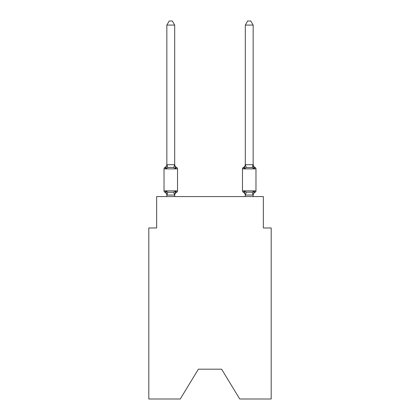 <?xml version="1.0" encoding="UTF-8"?>
<svg xmlns="http://www.w3.org/2000/svg" width="420" height="420" viewBox="0 0 420 420"><rect width="100%" height="100%" fill="white"/><g stroke="black" fill="none" stroke-linecap="round" stroke-linejoin="round"><path stroke-width="0.63" d="M221.613 369.185L239.736 399L271.194 399L271.194 227.966L263.351 227.966L263.351 196.586L156.65 196.586L156.65 227.966L148.806 227.966L148.806 399L180.264 399L198.387 369.185L221.613 369.185L198.387 369.185M176.636 192.266L175.675 191.163L176.636 192.266L175.675 191.163L176.636 192.266L175.675 191.163L176.636 192.266L175.675 191.163L176.636 192.266L175.675 191.163L176.636 192.266L175.675 191.163L174.631 195.069L166.913 195.069L165.869 191.163L164.908 192.266A1.57 1.57 0 0 1 164.026 190.859A1.57 1.57 0 0 0 164.908 192.266L165.869 191.163L164.908 192.266A1.57 1.57 0 0 1 164.026 190.859A1.57 1.57 0 0 0 164.908 192.266L165.869 191.163L164.908 192.266A1.57 1.57 0 0 1 164.026 190.859A1.57 1.57 0 0 0 164.908 192.266L165.869 191.163L164.908 192.266A1.57 1.57 0 0 1 164.026 190.859A1.57 1.57 0 0 0 164.908 192.266L165.869 191.163L164.908 192.266A1.57 1.57 0 0 1 164.026 190.859A1.57 1.57 0 0 0 164.908 192.266L165.869 191.163L164.908 192.266A1.57 1.57 0 0 1 164.026 190.859A1.57 1.57 0 0 0 164.908 192.266L165.869 191.163L164.908 192.266A1.57 1.57 0 0 1 164.026 190.859A1.57 1.57 0 0 0 164.908 192.266L165.869 191.163L164.908 192.266A1.57 1.57 0 0 1 164.026 190.859A1.57 1.57 0 0 0 164.908 192.266L165.869 191.163L164.908 192.266A1.57 1.57 0 0 1 164.026 190.859A1.57 1.57 0 0 0 164.908 192.266L165.869 191.163L164.908 192.266A1.57 1.57 0 0 1 164.026 190.859A1.57 1.57 0 0 0 164.908 192.266L165.869 191.163L164.908 192.266A1.57 1.57 0 0 1 164.026 190.859A1.57 1.57 0 0 0 164.908 192.266L165.869 191.163L164.908 192.266A1.57 1.57 0 0 1 164.026 190.859A1.57 1.57 0 0 0 164.908 192.266L165.869 191.163L164.908 192.266A1.57 1.57 0 0 1 164.026 190.859A1.57 1.57 0 0 0 164.908 192.266L165.869 191.163L167.827 192.171L170.772 192.328L173.717 192.171L175.675 191.163L176.636 192.266A1.57 1.57 0 0 0 177.518 190.859A1.57 1.57 0 0 1 176.636 192.266L176.19 192.05L176.636 192.266A1.57 1.57 0 0 0 177.518 190.859A1.57 1.57 0 0 1 176.636 192.266A1.57 1.57 0 0 0 177.518 190.859A1.57 1.57 0 0 1 176.636 192.266L176.19 192.05L176.636 192.266A1.57 1.57 0 0 0 177.518 190.859A1.57 1.57 0 0 1 176.636 192.266A1.57 1.57 0 0 0 177.518 190.859A1.57 1.57 0 0 1 176.636 192.266L176.19 192.05L176.636 192.266A1.57 1.57 0 0 0 177.518 190.859A1.57 1.57 0 0 1 176.636 192.266A1.57 1.57 0 0 0 177.518 190.859A1.57 1.57 0 0 1 176.636 192.266L176.19 192.05L176.636 192.266A1.57 1.57 0 0 0 177.518 190.859A1.57 1.57 0 0 1 176.636 192.266A1.57 1.57 0 0 0 177.518 190.859A1.57 1.57 0 0 1 176.636 192.266L176.19 192.05L176.636 192.266A1.57 1.57 0 0 0 177.518 190.859A1.57 1.57 0 0 1 176.636 192.266A1.57 1.57 0 0 0 177.518 190.859A1.57 1.57 0 0 1 176.636 192.266L176.19 192.05L176.636 192.266A1.57 1.57 0 0 0 177.518 190.859A1.57 1.57 0 0 1 176.636 192.266A1.57 1.57 0 0 0 177.518 190.859A1.57 1.57 0 0 1 176.636 192.266L175.675 191.163L176.636 192.266A3.455 3.455 0 0 0 174.694 195.374M174.694 25.079L166.85 25.079L169.202 21L172.342 21L174.694 25.079L174.694 164.84L175.675 168.583L176.636 167.48A1.57 1.57 0 0 1 177.518 168.887L164.026 168.887A1.57 1.57 0 0 1 164.908 167.48A1.57 1.57 0 0 0 164.026 168.887A1.57 1.57 0 0 1 164.908 167.48L165.354 167.696L164.908 167.48A1.57 1.57 0 0 0 164.026 168.887A1.57 1.57 0 0 1 164.908 167.48A1.57 1.57 0 0 0 164.026 168.887A1.57 1.57 0 0 1 164.908 167.48L165.354 167.696L164.908 167.48A1.57 1.57 0 0 0 164.026 168.887A1.57 1.57 0 0 1 164.908 167.48A1.57 1.57 0 0 0 164.026 168.887A1.57 1.57 0 0 1 164.908 167.48L165.354 167.696L164.908 167.48A1.57 1.57 0 0 0 164.026 168.887A1.57 1.57 0 0 1 164.908 167.48A1.57 1.57 0 0 0 164.026 168.887A1.57 1.57 0 0 1 164.908 167.48L165.354 167.696L164.908 167.48A1.57 1.57 0 0 0 164.026 168.887A1.57 1.57 0 0 1 164.908 167.48A1.57 1.57 0 0 0 164.026 168.887A1.57 1.57 0 0 1 164.908 167.48L165.354 167.696L164.908 167.48A1.57 1.57 0 0 0 164.026 168.887A1.57 1.57 0 0 1 164.908 167.48A1.57 1.57 0 0 0 164.026 168.887A1.57 1.57 0 0 1 164.908 167.48L165.354 167.696L164.908 167.48A1.57 1.57 0 0 0 164.026 168.887A1.57 1.57 0 0 1 164.908 167.48A1.57 1.57 0 0 0 164.026 168.887L164.026 190.859L177.518 190.859L177.518 168.887L177.518 190.859M174.694 164.84L174.694 164.372L174.694 164.84M174.694 194.906L175.061 193.064M253.15 195.374L253.15 195.374A3.455 3.455 0 0 1 255.092 192.266L254.132 191.163L255.092 192.266A1.57 1.57 0 0 0 255.974 190.859A1.57 1.57 0 0 1 255.092 192.266A1.57 1.57 0 0 0 255.974 190.859A1.57 1.57 0 0 1 255.092 192.266A1.57 1.57 0 0 0 255.974 190.859A1.57 1.57 0 0 1 255.092 192.266A1.57 1.57 0 0 0 255.974 190.859A1.57 1.57 0 0 1 255.092 192.266A1.57 1.57 0 0 0 255.974 190.859A1.57 1.57 0 0 1 255.092 192.266A1.57 1.57 0 0 0 255.974 190.859A1.57 1.57 0 0 1 255.092 192.266A1.57 1.57 0 0 0 255.974 190.859L255.974 168.887L242.482 168.887L242.482 190.859A1.57 1.57 0 0 0 243.364 192.266A1.57 1.57 0 0 1 242.482 190.859A1.57 1.57 0 0 0 243.364 192.266L244.325 191.163L243.364 192.266A3.455 3.455 0 0 1 245.306 195.374L245.306 194.906L245.306 195.374A3.455 3.455 0 0 0 243.364 192.266A1.57 1.57 0 0 1 242.482 190.859A1.57 1.57 0 0 0 243.364 192.266A1.57 1.57 0 0 1 242.482 190.859A1.57 1.57 0 0 0 243.364 192.266A3.455 3.455 0 0 1 245.306 195.374A3.455 3.455 0 0 0 243.364 192.266A1.57 1.57 0 0 1 242.482 190.859A1.57 1.57 0 0 0 243.364 192.266L244.325 191.163L243.364 192.266A1.57 1.57 0 0 1 242.482 190.859A1.57 1.57 0 0 0 243.364 192.266L244.325 191.163L243.364 192.266A3.455 3.455 0 0 1 245.306 195.374A3.455 3.455 0 0 0 243.364 192.266A1.57 1.57 0 0 1 242.482 190.859A1.57 1.57 0 0 0 243.364 192.266L244.325 191.163L243.364 192.266A1.57 1.57 0 0 1 242.482 190.859A1.57 1.57 0 0 0 243.364 192.266L244.325 191.163L243.364 192.266A3.455 3.455 0 0 1 245.306 195.374A3.455 3.455 0 0 0 243.364 192.266A1.57 1.57 0 0 1 242.482 190.859A1.57 1.57 0 0 0 243.364 192.266L244.325 191.163L243.364 192.266A1.57 1.57 0 0 1 242.482 190.859A1.57 1.57 0 0 0 243.364 192.266L244.325 191.163L243.364 192.266A3.455 3.455 0 0 1 245.306 195.374A3.455 3.455 0 0 0 243.364 192.266A1.57 1.57 0 0 1 242.482 190.859A1.57 1.57 0 0 0 243.364 192.266L244.325 191.163L243.364 192.266A1.57 1.57 0 0 1 242.482 190.859A1.57 1.57 0 0 0 243.364 192.266L244.325 191.163L243.364 192.266A3.455 3.455 0 0 1 245.306 195.374A3.455 3.455 0 0 0 243.364 192.266A1.57 1.57 0 0 1 242.482 190.859A1.57 1.57 0 0 0 243.364 192.266L244.325 191.163L243.364 192.266A1.57 1.57 0 0 1 242.482 190.859L255.974 190.859M253.15 164.372A3.455 3.455 0 0 0 255.092 167.48L254.132 168.583L255.092 167.48A1.57 1.57 0 0 1 255.974 168.887A1.57 1.57 0 0 0 255.092 167.48L254.132 168.583L253.312 166.021L254.132 168.583L255.092 167.48A3.455 3.455 0 0 1 253.15 164.372A3.455 3.455 0 0 0 255.092 167.48L254.132 168.583L255.092 167.48A1.57 1.57 0 0 1 255.974 168.887A1.57 1.57 0 0 0 255.092 167.48L254.132 168.583L253.312 166.021L254.132 168.583L255.092 167.48A3.455 3.455 0 0 1 253.15 164.372A3.455 3.455 0 0 0 255.092 167.48L254.132 168.583L255.092 167.48A1.57 1.57 0 0 1 255.974 168.887A1.57 1.57 0 0 0 255.092 167.48L254.132 168.583L253.312 166.021L254.132 168.583L255.092 167.48A3.455 3.455 0 0 1 253.15 164.372A3.455 3.455 0 0 0 255.092 167.48L254.132 168.583L255.092 167.48A1.57 1.57 0 0 1 255.974 168.887A1.57 1.57 0 0 0 255.092 167.48L254.132 168.583L253.312 166.021L254.132 168.583L255.092 167.48A3.455 3.455 0 0 1 253.15 164.372A3.455 3.455 0 0 0 255.092 167.48L254.132 168.583L255.092 167.48A1.57 1.57 0 0 1 255.974 168.887A1.57 1.57 0 0 0 255.092 167.48L254.132 168.583L253.312 166.021L254.132 168.583L255.092 167.48A3.455 3.455 0 0 1 253.15 164.372A3.455 3.455 0 0 0 255.092 167.48L254.132 168.583L255.092 167.48A1.57 1.57 0 0 1 255.974 168.887A1.57 1.57 0 0 0 255.092 167.48L254.132 168.583L253.312 166.021L254.132 168.583L255.092 167.48A3.455 3.455 0 0 1 253.15 164.372A3.455 3.455 0 0 0 255.092 167.48L254.132 168.583L255.092 167.48A1.57 1.57 0 0 1 255.974 168.887M253.15 196.586L253.15 195.048L245.306 195.048L244.325 191.163L243.364 192.266A3.455 3.455 0 0 1 245.306 195.374M253.312 166.021L254.132 168.583L252.173 167.575L246.283 167.575L244.325 168.583L244.692 167.339L244.325 168.583L244.692 167.339L244.325 168.583L244.692 167.339L244.325 168.583L244.692 167.339L244.325 168.583L244.692 167.339L244.325 168.583L244.692 167.339L244.325 168.583L243.364 167.48A1.57 1.57 0 0 0 242.482 168.887M174.694 164.372A3.455 3.455 0 0 0 176.636 167.48L175.675 168.583L176.636 167.48L175.675 168.583L176.636 167.48L175.675 168.583L176.636 167.48L175.675 168.583L176.636 167.48L175.675 168.583L176.636 167.48L175.675 168.583L173.717 167.575L170.772 167.417L167.827 167.575L165.869 168.583L164.908 167.48A3.455 3.455 0 0 0 166.85 164.372M166.85 195.374L166.85 194.906L166.85 195.374A3.455 3.455 0 0 0 164.908 192.266M245.306 195.048L245.306 196.586M244.692 167.339L244.325 168.583L243.364 167.48A3.455 3.455 0 0 0 245.306 164.372M166.85 25.079L166.85 164.698L174.694 164.698M165.869 168.583L166.85 164.698M174.694 196.586L174.694 195.048M166.85 196.586L166.85 195.048M253.15 164.698L253.15 25.079L245.306 25.079L245.306 164.698L253.15 164.698L254.132 168.583M244.325 168.583L245.306 164.698M243.364 192.266L244.325 191.163L246.283 192.171L252.173 192.171L254.132 191.163L253.15 195.048M245.306 25.079L247.658 21L250.798 21L253.15 25.079M167.827 192.171L166.913 195.069M173.717 192.171L174.631 195.069M166.913 164.677L167.827 167.575M174.631 164.677L173.717 167.575M253.087 195.069L252.173 192.171M245.369 195.069L246.283 192.171M252.173 167.575L253.087 164.677M246.283 167.575L245.369 164.677"/></g></svg>
